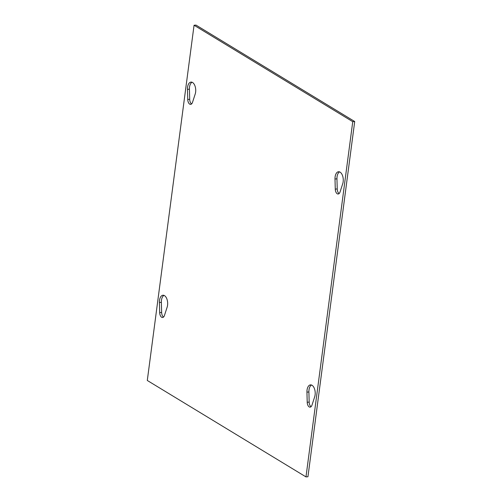 <?xml version="1.0" encoding="UTF-8"?>
<svg xmlns="http://www.w3.org/2000/svg" width="502" height="502" viewBox="0 0 502 502"><rect width="100%" height="100%" fill="white"/><g stroke="black" fill="none" stroke-linecap="round" stroke-linejoin="round"><path stroke-width="0.75" d="M339.572 171.885A7.63 4.11 -94.2 0 0 336.955 178.85L337.231 188.965A4.7 2.529 -94.2 0 0 339.114 193.571M334.997 178.994A7.63 4.11 85.8 0 1 338.574 171.734A7.63 4.11 85.8 0 1 342.552 175.687A7.63 4.11 85.8 0 1 342.734 183.694L340.036 192.002A4.7 2.529 85.8 0 1 338.16 194.01A4.7 2.529 85.8 0 1 335.273 189.11L334.997 178.994L336.955 178.85M195.203 94.05L192.504 102.358A4.7 2.529 85.8 0 1 190.628 104.366A4.7 2.529 85.8 0 1 187.742 99.465L187.466 89.35A7.63 4.11 85.8 0 1 191.042 82.09A7.63 4.11 85.8 0 1 195.021 86.043A7.63 4.11 85.8 0 1 195.203 94.05M192.04 82.234A7.63 4.11 -94.2 0 0 189.423 89.205L189.7 99.321A4.7 2.529 -94.2 0 0 191.582 103.927M311.51 385.021A7.63 4.11 -94.2 0 0 308.899 391.987L309.169 402.108A4.7 2.529 -94.2 0 0 311.052 406.714M306.942 392.131A7.63 4.11 85.8 0 1 310.512 384.871A7.63 4.11 85.8 0 1 314.497 388.824A7.63 4.11 85.8 0 1 314.679 396.837L311.974 405.145A4.7 2.529 85.8 0 1 310.098 407.147A4.7 2.529 85.8 0 1 307.211 402.246L306.942 392.131L308.899 391.987M167.141 307.186L164.443 315.501A4.7 2.529 85.8 0 1 162.566 317.502A4.7 2.529 85.8 0 1 159.68 312.602L159.404 302.486A7.63 4.11 85.8 0 1 162.981 295.226A7.63 4.11 85.8 0 1 166.959 299.179A7.63 4.11 85.8 0 1 167.141 307.186M163.978 295.377A7.63 4.11 -94.2 0 0 161.362 302.342L161.638 312.457A4.7 2.529 -94.2 0 0 163.52 317.063M305.982 476.9L307.939 476.756L354.707 121.528L196.018 25.1L194.061 25.244L147.293 380.472L305.982 476.9L352.749 121.672L354.707 121.528M352.749 121.672L194.061 25.244M337.231 188.965L335.273 189.11M189.7 99.321L187.742 99.465M189.423 89.205L187.466 89.35M309.169 402.108L307.211 402.246M161.638 312.457L159.68 312.602M161.362 302.342L159.404 302.486"/></g></svg>
